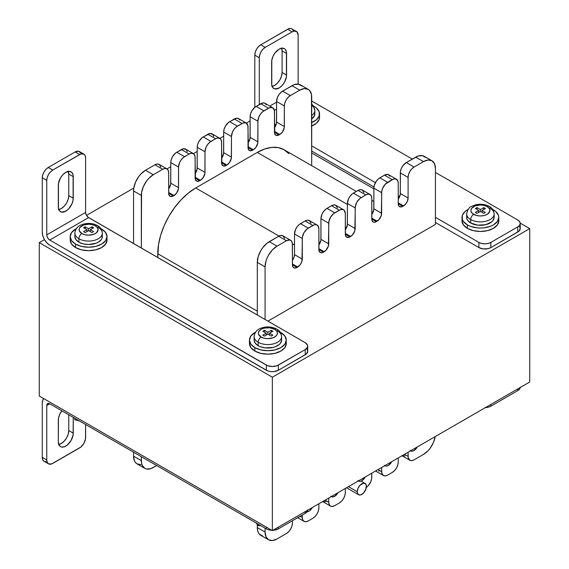 <?xml version="1.0" encoding="UTF-8"?>
<svg xmlns="http://www.w3.org/2000/svg" width="569" height="569" viewBox="0 0 569 569"><rect width="100%" height="100%" fill="white"/><g stroke="black" fill="none" stroke-linecap="round" stroke-linejoin="round"><path stroke-width="0.85" d="M383.392 475.528L385.327 475.904L387.617 475.115A8.457 4.879 -60 0 1 383.392 475.528A8.457 4.879 -60 0 1 381.635 471.658L381.635 467.505L381.756 472.939L383.392 475.528L375.618 471.047A8.457 4.879 120 0 1 375.561 471.011L376.522 471.381M378.677 471.168L379.843 470.627M323.619 501.922L326.94 501.168M298.206 517.235L300.489 516.439M409.844 460.257L411.778 460.634L414.068 459.837A8.457 4.879 -60 0 1 409.844 460.257A8.457 4.879 -60 0 1 408.094 456.388L408.094 452.234L408.208 457.668L409.844 460.257L402.07 455.769A8.457 4.879 120 0 1 402.013 455.741L405.128 455.897M425.655 157.521L422.354 155.614L418.044 156.041L406.294 162.556L402.973 165.643L401.33 168.495L400.434 171.504L400.235 194.612L398.229 199.171A6.444 3.72 120 0 0 400.32 193.538L408.094 198.026L407.326 201.39L405.277 204.506L401.892 206.76L399.559 206.668L398.577 205.53L398.229 203.716L398.229 183.097L397.774 180.714L395.569 178.886L393.414 179.1L385.327 184.164L382.645 188.254L381.756 191.262L381.294 215.509L378.826 219.776L374.587 222.23L373.108 221.938L371.863 219.968L371.777 198.368L371.322 195.985L370.028 194.498L368.086 194.121L365.796 194.918L359.999 198.396L356.941 202.052L355.305 206.533L354.843 230.779L352.375 235.054L348.989 237.301L346.656 237.209L345.411 235.239L345.326 213.638L344.316 210.388L342.666 209.435L340.511 209.648L333.548 213.667L330.489 217.322L328.854 221.803L328.391 246.05L325.923 250.324L322.538 252.579L320.205 252.487L318.96 250.509L318.875 228.909L317.865 225.658L316.215 224.705L314.06 224.919L307.096 228.937L304.038 232.593L302.402 237.074L301.94 261.327L300.261 264.656L296.975 267.437L294.443 268.013L293.191 267.288L292.509 265.78L292.302 242.899L291.413 240.929L289.763 239.976L286.442 240.73L277.025 246.164L272.451 249.855L268.575 255.09L267.089 258.042L265.979 261.064L265.076 266.875L257.302 262.387L257.302 315.006L257.302 262.387L265.076 266.875L265.076 319.494L265.076 266.875A16.906 9.758 -60 0 1 277.025 246.164L286.442 240.73L278.675 236.242L266.925 243.29L262.615 247.842L260.801 250.602L258.212 256.576L257.302 262.387A16.906 9.758 120 0 1 269.258 241.683L277.025 246.164L269.258 241.683L278.675 236.242L286.442 240.73A8.457 4.879 -60 0 1 290.667 240.31A8.457 4.879 -60 0 1 292.423 244.179L292.423 264.805L296.975 267.437L297.729 267.003L292.423 263.938L297.729 267.003A6.444 3.72 -60 0 0 302.281 259.115L302.281 238.489L294.514 234.001L294.514 254.628L293.746 257.992L292.423 260.261A6.444 3.72 120 0 0 294.514 254.628L302.281 259.115L294.514 254.628L294.514 234.001L302.281 238.489A8.457 4.879 -60 0 1 308.263 228.133L312.893 225.459L305.126 220.971L299.322 224.449L297.167 226.725L295.517 229.584L294.514 234.001A8.457 4.879 120 0 1 300.489 223.645L308.263 228.133L300.489 223.645L305.126 220.971L312.893 225.459A8.457 4.879 -60 0 1 317.118 225.04A8.457 4.879 -60 0 1 318.875 228.909L318.875 249.535L323.427 252.167L324.181 251.733L318.875 248.667L324.181 251.733A6.444 3.72 -60 0 0 328.733 243.838L328.733 223.219L320.966 218.731L320.88 240.431L318.875 244.983A6.444 3.72 120 0 0 320.966 239.357L328.733 243.838L320.966 239.357L320.966 218.731L328.733 223.219A8.457 4.879 -60 0 1 334.714 212.863L339.344 210.189L331.578 205.701L325.774 209.179L323.619 211.455L321.969 214.314L320.966 218.731A8.457 4.879 120 0 1 326.94 208.375L334.714 212.863L326.94 208.375L331.578 205.701L339.344 210.189A8.457 4.879 -60 0 1 343.576 209.769A8.457 4.879 -60 0 1 345.326 213.638L345.326 234.264L349.878 236.896L350.632 236.455L345.326 233.397L350.632 236.455A6.444 3.72 -60 0 0 355.184 228.567L355.184 207.941L347.417 203.46L347.332 225.16L345.326 229.712A6.444 3.72 120 0 0 347.417 224.079L355.184 228.567L347.417 224.079L347.417 203.46L355.184 207.941A8.457 4.879 -60 0 1 361.166 197.592L365.796 194.918L358.029 190.43L352.225 193.908L350.07 196.184L348.42 199.043L347.417 203.46A8.457 4.879 120 0 1 353.392 193.104L361.166 197.592L353.392 193.104L358.029 190.43L365.796 194.918A8.457 4.879 -60 0 1 370.028 194.498A8.457 4.879 -60 0 1 371.777 198.368L371.777 218.994L376.329 221.618L377.083 221.185L371.777 218.119L377.083 221.185A6.444 3.72 -60 0 0 381.635 213.297L381.635 192.671L373.869 188.183L373.783 209.89L371.777 214.442A6.444 3.72 120 0 0 373.869 208.809L381.635 213.297L373.869 208.809L373.869 188.183L381.635 192.671A8.457 4.879 -60 0 1 387.617 182.315L392.247 179.64L384.48 175.16L378.677 178.638L376.522 180.914L374.324 185.281L373.869 188.183A8.457 4.879 120 0 1 379.843 177.834L387.617 182.315L379.843 177.834L384.48 175.16L392.247 179.64A8.457 4.879 -60 0 1 396.479 179.228A8.457 4.879 -60 0 1 398.229 183.097L398.229 203.716L402.781 206.348L403.535 205.914L398.229 202.849L403.535 205.914A6.444 3.72 -60 0 0 408.094 198.026L408.094 177.4L408.094 198.026L400.32 193.538L400.32 172.912L408.094 177.4L400.32 172.912A8.457 4.879 120 0 1 406.294 162.556L414.068 167.044L411.778 168.893L409.844 171.511L408.549 174.498L408.094 177.4A8.457 4.879 -60 0 1 414.068 167.044L423.485 161.61L414.068 167.044L406.294 162.556L415.711 157.122L423.485 161.61L415.711 157.122A16.906 9.758 120 0 1 424.168 156.29L431.935 160.771L428.059 160.017L423.485 161.61A16.906 9.758 -60 0 1 431.935 160.771A16.906 9.758 -60 0 1 435.441 168.516L435.441 224.399L435.441 168.516L434.531 163.758L431.935 160.771M390 176.226L387.802 174.406L384.48 175.16A8.457 4.879 120 0 1 388.705 174.74L396.479 179.228M363.89 192.599L362.254 190.01L360.312 189.633L358.029 190.43A8.457 4.879 120 0 1 362.254 190.01L370.028 194.498M337.438 207.87L335.802 205.281L333.861 204.904L331.578 205.701A8.457 4.879 120 0 1 335.802 205.281L343.576 209.769M310.987 223.14L309.351 220.552L307.409 220.175L305.126 220.971A8.457 4.879 120 0 1 309.351 220.552L317.118 225.04M284.536 238.418L282.9 235.822L280.958 235.445L278.675 236.242A8.457 4.879 120 0 1 282.9 235.822L290.667 240.31M268.575 539.796L272.451 540.55L277.025 538.957A16.906 9.758 -60 0 1 268.575 539.796L260.801 535.308A16.906 9.758 120 0 1 257.302 527.57L265.076 532.058L265.979 536.816L268.575 539.796A16.906 9.758 -60 0 1 265.076 532.058L265.076 528.124L265.076 532.058L257.302 527.57L257.302 524.511L257.529 530.13L258.212 532.328L259.315 534.078L262.615 535.984M156.695 465.549L150.956 468.6L146.646 469.027L144.832 468.358L142.243 465.371L141.56 463.18L141.332 456.679L141.332 460.613L133.559 456.132L141.332 460.613A16.906 9.758 -60 0 0 144.832 468.358A16.906 9.758 -60 0 0 153.289 467.519L156.695 465.549M160.792 166.973L159.156 164.384L166.93 168.872A8.457 4.879 -60 0 0 162.706 169.292L154.932 164.804L157.222 164.007L159.156 164.384A8.457 4.879 120 0 0 154.932 164.804L145.515 170.238L153.289 174.726L145.515 170.238L154.932 164.804L162.706 169.292L153.289 174.726A16.906 9.758 -60 0 0 141.332 195.43L133.559 190.949L133.793 188.119L135.578 182.116L138.872 176.397L140.941 173.929L145.515 170.238A16.906 9.758 120 0 0 133.559 190.949L133.559 243.568L133.559 190.949L141.332 195.43L141.332 248.048L141.56 192.607L143.345 186.596L146.646 180.885L148.715 178.417L153.289 174.726L162.706 169.292L164.989 168.495L166.93 168.872L168.225 170.366L168.68 172.741L168.765 194.342L169.448 195.843L170.707 196.568L173.239 195.999L176.518 193.211L178.46 188.752L178.545 167.044L179.548 162.627L181.198 159.775L183.353 157.499L189.157 154.021L191.44 153.225L194.121 154.213L195.018 156.191L195.48 179.904L197.159 181.298L200.437 180.288L202.969 177.941L204.911 173.474L204.996 151.774L206.006 147.357L207.649 144.505L209.805 142.229L215.608 138.744L217.891 137.954L220.58 138.943L221.469 140.92L221.931 164.633L223.61 166.027L226.889 165.017L229.421 162.67L231.363 158.203L231.448 136.503L232.458 132.086L234.101 129.227L236.256 126.958L243.226 122.932L246.285 123.053L247.92 125.642L248.383 149.363L250.061 150.757L253.347 149.747L255.872 147.399L257.814 142.933L257.899 121.233L258.909 116.816L260.552 113.956L262.707 111.68L269.678 107.662L272.736 107.783L274.372 110.372L274.834 134.092L276.513 135.486L279.799 134.476L282.324 132.129L284.265 127.662L284.351 105.962L284.806 103.053L286.1 100.066L288.042 97.448L290.325 95.606L299.742 90.172L304.315 88.579L308.199 89.333L309.685 90.563L311.471 94.511L311.698 165.679L311.698 152.961L373.869 188.851L311.698 152.961L311.698 97.071A16.906 9.758 -60 0 0 308.199 89.333A16.906 9.758 -60 0 0 299.742 90.172L290.325 95.606L282.558 91.118L294.308 84.603L298.611 84.176L301.911 86.083M288.86 153.68L284.144 149.768L278.39 147.634L271.826 147.371L264.706 148.993L257.302 152.421L195.729 187.969L188.325 193.09L181.205 199.698L174.64 207.536L168.886 216.305L164.171 225.673L160.657 235.274L158.502 244.748L157.769 257.544L157.769 253.717L257.302 311.179L157.769 253.717A53.685 30.996 120 0 1 195.729 187.969L257.302 152.421L347.417 204.449L257.302 152.421A53.685 30.996 120 0 1 284.144 149.768L356.301 191.426M529.718 382.012L529.718 228.603L520.215 223.119L529.718 228.603L529.718 382.012L272.352 530.6L39.282 396.038L39.282 242.629L39.282 396.038L272.352 530.6L272.352 377.19L272.352 530.6L529.718 382.012M250.125 120.898L246.341 123.089L250.125 120.898M223.674 136.176L219.89 138.359L223.674 136.176M197.223 151.446L193.439 153.63L197.223 151.446M170.771 166.717L166.987 168.901L170.771 166.717M133.8 188.062L86.488 215.374L133.8 188.062M44.46 239.641L39.282 242.629L272.352 377.19L529.718 228.603L272.352 377.19L39.282 242.629L44.46 239.641L42.846 235.907L42.277 232.273L42.277 177.834L42.277 232.273A10.569 6.103 60 0 0 49.745 245.218L46.886 242.913L44.46 239.641M267.899 321.129L435.441 224.399L267.899 321.129M435.2 436.579A16.906 9.758 -60 0 1 423.485 454.403L414.068 459.837L423.485 454.403L428.059 450.712L430.128 448.244L433.422 442.533L435.207 436.523M408.094 456.388L404.488 454.311L408.094 456.388M398.229 462.085L398.229 457.924L398.229 462.085A8.457 4.879 -60 0 1 392.247 472.434L394.537 470.591L396.479 467.974L397.774 464.987L398.229 462.085M387.617 475.115L392.247 472.434L387.617 475.115M381.635 471.658L378.036 469.581L381.635 471.658M365.796 487.711L368.086 485.862L370.768 481.772L371.664 478.771L371.777 473.202L371.777 477.355A8.457 4.879 -60 0 1 366.379 487.341M345.326 492.626L345.326 488.472L345.326 492.626A8.457 4.879 -60 0 1 339.344 502.982L341.635 501.133L343.576 498.515L344.871 495.528L345.326 492.626M334.714 505.656L339.344 502.982L334.714 505.656A8.457 4.879 -60 0 1 330.489 506.076L332.424 506.453L334.714 505.656M328.733 498.046L328.733 502.207L325.134 500.123L328.733 502.207L329.188 504.582L330.489 506.076A8.457 4.879 -60 0 1 328.733 502.207L328.733 498.046M318.875 507.897L318.875 503.743L318.875 507.897A8.457 4.879 -60 0 1 312.893 518.252L315.183 516.403L317.118 513.793L318.42 510.806L318.875 507.897M308.263 520.927L312.893 518.252L308.263 520.927A8.457 4.879 -60 0 1 304.038 521.346L305.973 521.723L308.263 520.927M302.281 515.045L302.281 517.477L300.176 516.261L302.281 517.477L302.736 519.853L304.038 521.346A8.457 4.879 -60 0 1 302.281 517.477L302.281 515.045M292.423 523.167L292.423 520.742L292.423 523.167A8.457 4.879 -60 0 1 286.442 533.523L288.732 531.681L290.667 529.063L291.968 526.076L292.423 523.167M277.025 538.957L286.442 533.523L277.025 538.957M133.559 452.191L133.559 456.132L133.559 452.191M140.941 464.624L137.065 463.87L135.578 462.633L134.469 460.89L133.559 456.132A16.906 9.758 120 0 0 137.065 463.87L144.832 468.358M166.93 168.872A8.457 4.879 -60 0 1 168.68 172.741L168.68 193.368A6.444 3.72 -60 0 0 170.017 196.312A6.444 3.72 -60 0 0 173.239 195.999L168.68 193.368L173.239 195.999L173.986 195.558L168.68 192.493L173.986 195.558A6.444 3.72 -60 0 0 178.545 187.67L170.771 183.182L170.771 162.563L178.545 167.044L178.545 187.67L170.771 183.182A6.444 3.72 120 0 1 168.68 188.816L170.686 184.264L170.771 162.563L171.226 159.654L172.521 156.667L175.586 153.011L181.383 149.533L189.157 154.021A8.457 4.879 -60 0 1 193.382 153.602A8.457 4.879 -60 0 1 195.131 157.471L195.131 178.097A6.444 3.72 -60 0 0 196.469 181.042L196.469 181.042A6.444 3.72 -60 0 0 199.691 180.722L195.131 178.097L199.691 180.722L200.437 180.288L195.131 177.222L200.437 180.288A6.444 3.72 -60 0 0 204.996 172.4L197.223 167.912L197.223 147.286L204.996 151.774L204.996 172.4L197.223 167.912A6.444 3.72 120 0 1 195.131 173.545L197.137 168.993L197.223 147.286L197.678 144.384L198.972 141.397L202.038 137.741L207.834 134.263L215.608 138.744A8.457 4.879 -60 0 1 219.833 138.331A8.457 4.879 -60 0 1 221.583 142.2L221.583 162.819A6.444 3.72 -60 0 0 222.92 165.771L222.92 165.771A6.444 3.72 -60 0 0 226.142 165.451L221.583 162.819L226.142 165.451L226.889 165.017L221.583 161.952L226.889 165.017A6.444 3.72 -60 0 0 231.448 157.129L223.674 152.641L223.674 132.015L231.448 136.503L231.448 157.129L223.674 152.641A6.444 3.72 120 0 1 221.583 158.274L223.589 153.715L223.674 132.015L224.129 129.113L225.424 126.126L228.489 122.47L234.286 118.985L242.06 123.473A8.457 4.879 -60 0 1 246.285 123.053A8.457 4.879 -60 0 1 248.034 126.923L248.034 147.549A6.444 3.72 -60 0 0 249.371 150.501L249.371 150.501A6.444 3.72 -60 0 0 252.593 150.18L248.034 147.549L252.593 150.18L253.347 149.747L248.034 146.681L253.347 149.747A6.444 3.72 -60 0 0 257.899 141.859L250.125 137.371L250.125 116.745L257.899 121.233L257.899 141.859L250.125 137.371A6.444 3.72 120 0 1 248.034 143.004L250.04 138.445L250.125 116.745L250.58 113.843L251.882 110.855L254.94 107.2L260.737 103.714L268.511 108.202A8.457 4.879 -60 0 1 272.736 107.783A8.457 4.879 -60 0 1 274.486 111.652L274.486 132.278A6.444 3.72 -60 0 0 275.823 135.23L275.823 135.23A6.444 3.72 -60 0 0 279.045 134.91L274.486 132.278L279.045 134.91L279.799 134.476L274.486 131.411L279.799 134.476A6.444 3.72 -60 0 0 284.351 126.581L276.577 122.1L276.577 101.474L284.351 105.962L284.351 126.581L276.577 122.1A6.444 3.72 120 0 1 274.486 127.733L276.491 123.174L276.577 101.474L277.587 97.057L279.237 94.198L281.392 91.922L291.975 85.684L299.742 90.172L291.975 85.684A16.906 9.758 120 0 1 300.425 84.845L308.199 89.333M193.382 153.602L185.608 149.114A8.457 4.879 120 0 0 181.383 149.533L189.157 154.021L184.52 156.695L176.753 152.208L183.673 148.737L186.355 149.732L187.244 151.703M219.833 138.331L212.059 133.843A8.457 4.879 120 0 0 207.834 134.263L215.608 138.744L210.971 141.418L203.204 136.937L210.125 133.466L212.806 134.455L213.695 136.432M246.285 123.053L238.511 118.572A8.457 4.879 120 0 0 234.286 118.985L242.06 123.473L237.422 126.147L229.656 121.659L236.576 118.196L238.511 118.572L239.812 120.059M272.736 107.783L264.962 103.295A8.457 4.879 120 0 0 260.737 103.714L268.511 108.202L263.874 110.877L256.107 106.389L263.027 102.918L264.962 103.295L266.264 104.788M276.577 101.474L284.351 105.962A8.457 4.879 -60 0 1 290.325 95.606L282.558 91.118A8.457 4.879 120 0 0 276.577 101.474M250.125 116.745L257.899 121.233A8.457 4.879 -60 0 1 263.874 110.877L256.107 106.389A8.457 4.879 120 0 0 250.125 116.745M223.674 132.015L231.448 136.503A8.457 4.879 -60 0 1 237.422 126.147L229.656 121.659A8.457 4.879 120 0 0 223.674 132.015M197.223 147.286L204.996 151.774A8.457 4.879 -60 0 1 210.971 141.418L203.204 136.937A8.457 4.879 120 0 0 197.223 147.286M170.771 162.563L178.545 167.044A8.457 4.879 -60 0 1 184.52 156.695L176.753 152.208A8.457 4.879 120 0 0 170.771 162.563M402.781 206.348A6.444 3.72 -60 0 1 399.559 206.668A6.444 3.72 -60 0 1 398.229 203.716L402.781 206.348M376.329 221.618A6.444 3.72 -60 0 1 373.108 221.938A6.444 3.72 -60 0 1 371.777 218.994L376.329 221.618M349.878 236.896A6.444 3.72 -60 0 1 346.656 237.209A6.444 3.72 -60 0 1 345.326 234.264L349.878 236.896M323.427 252.167A6.444 3.72 -60 0 1 320.205 252.487A6.444 3.72 -60 0 1 318.875 249.535L323.427 252.167M296.975 267.437A6.444 3.72 -60 0 1 293.753 267.757A6.444 3.72 -60 0 1 292.423 264.805L296.975 267.437M294.514 245.004L292.409 243.788L294.514 245.004M279.016 236.057L195.729 187.969L279.016 236.057M58.756 209.52A10.569 6.103 120 0 0 68.771 195.629L73.259 198.218A10.569 6.103 -60 0 1 68.643 208.851A10.569 6.103 -60 0 1 60.499 211.682A10.569 6.103 -60 0 1 58.315 206.846L58.315 185.274A10.569 6.103 -60 0 1 65.784 172.329L62.924 174.64L60.499 177.905L58.458 183.51L58.458 208.446L59.574 210.907L61.637 212.102L65.784 211.156L68.643 208.851L72 203.738L73.117 199.982L73.117 175.046L72 172.578L69.937 171.39L65.784 172.329A10.569 6.103 -60 0 1 71.068 171.81A10.569 6.103 -60 0 1 73.259 176.646L68.771 174.057L68.771 195.629L68.202 199.257L66.587 202.991L64.162 206.263L61.303 208.567L58.443 209.563M307.708 346.13A8.457 4.879 180 0 1 305.233 349.579L305.233 354.757A8.457 4.879 0 0 0 307.708 351.308L307.708 346.13A8.457 4.879 180 0 0 305.233 342.68L88.6 217.607L49.745 240.04L267.658 365.718L272.352 366.543L277.053 365.718L305.233 349.579L307.545 347.083L307.545 345.177L305.233 342.68L88.017 217.202L86.118 214.641L85.613 212.429L85.613 157.99L85.613 212.429L46.758 234.862L46.985 236.313L48.088 238.503L49.745 240.04L266.377 365.113L266.377 370.284L49.745 245.218L267.658 370.896L270.702 371.621L274.002 371.621L278.333 370.284L278.333 365.113L305.233 349.579L305.233 354.757L278.333 370.284L306.286 354.018L307.708 351.308L307.061 349.437M48.251 167.478L45.968 169.327L44.026 171.938L42.732 174.925L42.277 177.834L46.758 180.423L46.758 234.862L46.758 180.423L47.213 177.514L48.507 174.527L50.449 171.909L52.732 170.067L80.805 153.993L83.863 154.114L85.158 155.607L85.613 157.99A8.457 4.879 -60 0 0 83.863 154.114A8.457 4.879 -60 0 0 79.639 154.533L52.732 170.067L48.251 167.478L75.151 151.944L48.251 167.478A8.457 4.879 120 0 0 42.277 177.834L46.758 180.423A8.457 4.879 -60 0 1 52.732 170.067L48.251 167.478M80.677 153.018L78.472 151.19L75.151 151.944L79.639 154.533L75.151 151.944A8.457 4.879 120 0 1 79.383 151.532L83.863 154.114M68.202 171.084L68.771 174.057A10.569 6.103 120 0 0 68.33 171.376M49.745 240.04A4.225 2.44 60 0 1 46.758 234.862L85.613 212.429A4.225 2.44 -120 0 0 88.6 217.607L49.745 240.04M278.333 370.284L278.333 365.113A8.457 4.879 180 0 1 266.377 365.113L266.377 370.284A8.457 4.879 0 0 0 278.333 370.284M73.259 198.218L68.771 195.629L68.771 174.057L73.259 176.646L73.259 198.218M272.089 86.36A10.569 6.103 120 0 0 282.103 72.462L286.584 75.051A10.569 6.103 -60 0 1 281.975 85.684A10.569 6.103 -60 0 1 273.831 88.515A10.569 6.103 -60 0 1 271.641 83.679L271.641 62.106A10.569 6.103 -60 0 1 279.116 49.169L274.962 53.017L272.9 56.587L271.783 60.342L271.783 85.279L272.9 87.747L274.962 88.935L279.116 87.996L281.975 85.684L284.4 82.413L286.442 76.815L286.442 51.879L285.325 49.411L284.4 48.642L281.975 48.173L279.116 49.169A10.569 6.103 -60 0 1 284.4 48.642A10.569 6.103 -60 0 1 286.584 53.479L282.103 50.89L282.103 72.462L281.534 76.09L279.912 79.824L277.487 83.095L274.628 85.407L271.769 86.396M520.237 223.425L519.589 221.561L517.762 219.975A8.457 4.879 180 0 1 520.237 223.425L520.237 228.603A8.457 4.879 0 0 1 517.762 232.052L517.762 226.875L519.589 225.296L520.237 223.425A8.457 4.879 180 0 1 517.762 226.875L490.862 242.408L490.862 247.586A8.457 4.879 0 0 1 478.906 247.586L478.906 242.408L481.644 243.468L484.88 243.838L488.117 243.468L490.862 242.408A8.457 4.879 180 0 1 478.906 242.408L435.441 217.315L478.906 242.408L478.906 247.586L435.441 222.493L478.906 247.586L483.23 248.923L488.117 248.646L490.862 247.586L490.862 242.408L517.762 226.875L517.762 232.052L490.862 247.586L518.807 231.313L520.237 228.603L519.589 226.732M373.954 186.995L311.698 151.048L373.954 186.995M254.805 107.306L254.805 55.129L259.286 57.718L259.286 104.554L259.286 57.718L259.741 54.816L261.036 51.829L262.978 49.211L265.261 47.362L292.16 31.836L294.45 31.039L297.132 32.035L298.142 35.285L298.142 84.098L298.142 35.285A8.457 4.879 -60 0 0 296.392 31.416L291.001 28.493L288.846 28.706L260.78 44.773L258.49 46.622L256.555 49.24L255.261 52.227L254.805 55.129L254.805 107.306M274.486 124.391L275.915 125.216L274.486 124.391M311.698 145.877L375.412 182.656L311.698 145.877M398.229 195.828L399.658 196.654L398.229 195.828M293.206 30.321L291.904 28.827A8.457 4.879 120 0 0 287.679 29.247L292.16 31.836L265.261 47.362L260.78 44.773L287.679 29.247L292.16 31.836A8.457 4.879 -60 0 1 296.392 31.416M281.534 47.917L282.103 50.89A10.569 6.103 120 0 0 281.655 48.216M517.762 219.975L435.441 172.45L517.762 219.975M412.305 159.092L311.698 101.005L412.305 159.092M276.577 109.077L274.372 110.358L276.577 109.077M276.577 102.178L269.806 106.09L276.577 102.178M254.805 55.129L259.286 57.718A8.457 4.879 -60 0 1 265.261 47.362L260.78 44.773A8.457 4.879 120 0 0 254.805 55.129M286.584 75.051L282.103 72.462L282.103 50.89L286.584 53.479L286.584 75.051M520.237 387.19L519.589 389.061L517.762 390.64L517.762 388.919L517.762 390.64L490.862 406.174L490.862 404.445L490.862 406.174L488.117 407.233L484.88 407.603M520.215 387.496A8.457 4.879 0 0 1 517.762 390.64L490.862 406.174A8.457 4.879 0 0 1 485.407 407.589M58.315 420.207A10.569 6.103 -60 0 1 61.872 410.804L59.574 414.687L58.458 418.443L58.315 441.779L58.884 444.752L60.499 446.615L61.637 447.035L64.325 446.772L67.242 445.086L71.068 440.513L73.117 434.915L73.259 417.376L73.259 433.151A10.569 6.103 -60 0 1 68.643 443.784A10.569 6.103 -60 0 1 60.499 446.615A10.569 6.103 -60 0 1 58.315 441.779L58.315 420.207M48.507 463.842A8.457 4.879 -60 0 0 52.732 463.422L79.639 447.895A8.457 4.879 -60 0 0 85.613 437.54L85.613 424.51L85.499 438.955L83.863 443.436L80.805 447.092L51.573 463.97L48.507 463.842L47.213 462.355L46.758 459.972L42.277 457.384L42.732 459.766L44.026 461.253A8.457 4.879 120 0 1 42.277 457.384L42.277 402.944L42.277 457.384L46.758 459.972L46.758 405.533L46.758 459.972A8.457 4.879 -60 0 0 48.507 463.842L44.026 461.253M44.93 461.594L45.968 461.63M58.756 444.46A10.569 6.103 120 0 0 68.771 430.562L68.771 414.787L68.771 430.562L68.202 434.19L66.587 437.924L64.162 441.195L61.303 443.507L58.443 444.496M307.708 509.895L307.061 511.759L305.233 513.345L305.233 511.616L305.233 513.345L278.333 528.871L274.002 530.208L270.702 530.208L267.658 529.483L266.377 528.871L266.377 527.15L266.377 528.871L49.745 403.805L47.632 403.592L46.758 405.533L49.745 403.805L46.758 405.533A4.225 2.44 60 0 1 47.632 403.592A4.225 2.44 60 0 1 49.745 403.805L266.377 528.871A8.457 4.879 0 0 0 271.826 530.294M42.277 402.944L42.846 399.971L43.77 398.627A10.569 6.103 60 0 0 42.277 402.944M272.885 530.294A8.457 4.879 0 0 0 278.333 528.871L278.333 527.15L278.333 528.871L305.233 513.345A8.457 4.879 0 0 0 307.694 510.201M68.771 430.562L73.259 433.151L68.771 430.562M306.407 511.787L308.049 511.623L309.828 510.599L312.317 507.527A6.444 3.72 -60 0 1 307.011 511.83M281.605 340.091L280.56 343.121L279.287 344.494L275.503 346.685L273.127 347.417L265.19 347.865L260.239 346.685L258.155 345.696L258.155 342.246L258.155 345.696A13.734 7.93 0 0 0 273.127 347.417A13.734 7.93 0 0 0 281.605 340.091L281.605 336.635C281.257 333.128 279.621 330.617 276.705 329.095A4.225 2.44 -60 0 1 277.58 331.03A13.734 7.93 180 0 1 281.605 336.635A13.734 7.93 180 0 1 273.127 343.961A13.734 7.93 180 0 1 258.155 342.246A4.225 2.44 -60 0 1 261.15 337.068A9.509 5.491 180 0 1 261.15 329.309A9.509 5.491 180 0 1 274.592 329.309L269.727 327.801L264.229 328.114L261.15 329.309L259.087 331.087L258.362 333.185L258.546 334.259L261.15 337.068L264.229 338.256L267.871 338.676L273.148 337.751L275.773 336.236L277.195 334.259L277.195 332.118L276.655 331.087L274.592 329.309A4.225 2.44 -60 0 1 276.705 329.095A4.225 2.44 120 0 0 274.592 329.309A9.509 5.491 180 0 1 274.592 337.068A9.509 5.491 180 0 1 261.15 337.068A4.225 2.44 120 0 0 258.155 342.246A13.734 7.93 0 0 0 272.259 344.153A13.734 7.93 0 0 0 281.477 337.702M286.278 343.541L284.877 347.609L280.887 351.052L274.912 353.356L267.871 354.167L260.822 353.356L254.855 351.052L250.865 347.609L249.464 343.541A18.407 10.626 0 0 0 254.855 351.052A18.407 10.626 0 0 0 274.912 353.356A18.407 10.626 0 0 0 286.278 343.541L286.278 340.091A18.407 10.626 180 0 1 274.912 349.907A18.407 10.626 180 0 1 254.855 347.602L254.855 351.052L254.855 347.602L260.822 349.907L267.871 350.717L274.912 349.907L280.887 347.602L284.877 344.153L286.278 340.091L284.877 336.023L280.887 332.573A18.407 10.626 180 0 1 286.278 340.091M262.821 335.148L266.228 333.185L262.864 331.236L264.5 330.297L267.864 332.239L271.271 330.269L272.921 331.222L269.507 333.192L272.871 335.134L271.242 336.073L267.878 334.131L264.471 336.101L262.821 335.148L264.471 336.101L267.878 334.131L271.242 336.073L272.871 335.134L269.507 333.192L272.921 331.222L271.271 330.269L271.271 332.175L271.271 330.269L267.864 332.239L267.864 334.138L267.864 332.239L264.5 330.297L264.5 332.182L264.5 330.297L262.864 331.236L266.228 333.185L266.228 335.084L266.228 333.185L262.821 335.148M280.887 332.573L280.161 332.175A18.407 10.626 180 0 1 280.887 332.573M255.581 332.175L250.865 336.023L249.464 340.091L250.865 344.153L254.855 347.602A18.407 10.626 180 0 1 249.464 340.091A18.407 10.626 180 0 1 255.581 332.175M258.155 345.696L255.182 343.121L254.137 340.091A13.734 7.93 0 0 0 258.155 345.696M254.258 335.575A13.734 7.93 0 0 0 258.155 342.246A13.734 7.93 180 0 1 254.137 336.635L254.137 340.091M269.507 335.077L269.507 333.192L269.507 335.077M260.894 525.706L258.127 525.557L256.029 522.897L258.127 525.557L258.127 524.113L258.127 525.557L260.894 525.706M466.786 212.87A13.734 7.93 0 0 0 470.684 219.542A4.225 2.44 -60 0 1 473.678 214.364A9.509 5.491 180 0 1 473.678 206.604A9.509 5.491 180 0 1 487.121 206.604A4.225 2.44 -60 0 1 489.233 206.391A4.225 2.44 -60 0 1 490.108 208.332A13.734 7.93 180 0 1 494.134 213.937A13.734 7.93 180 0 1 485.656 221.263A13.734 7.93 180 0 1 470.684 219.542A13.734 7.93 180 0 1 466.665 213.937C468.408 205.857 471.737 206.611 475.677 204.776C480.62 203.681 485.144 204.221 489.233 206.391A4.225 2.44 120 0 0 487.121 206.604L484.034 205.416L480.4 204.996L475.115 205.921L471.616 208.382L470.89 210.487L471.075 211.554L472.49 213.531L476.758 215.559L480.4 215.971L484.034 215.559L487.121 214.364L489.724 211.554L489.724 209.413L489.184 208.382L487.121 206.604A9.509 5.491 180 0 1 487.121 214.364A9.509 5.491 180 0 1 473.678 214.364A4.225 2.44 120 0 0 470.684 219.542L470.684 222.991L470.684 219.542A13.734 7.93 0 0 0 484.788 221.448A13.734 7.93 0 0 0 494.006 215.004M466.665 213.937L466.665 217.386A13.734 7.93 0 0 0 470.684 222.991L467.711 220.423L466.929 218.937L466.929 215.843M498.807 220.836L497.406 224.904L493.415 228.354L487.441 230.658L480.4 231.469L473.351 230.658L467.384 228.354L463.394 224.904L461.992 220.836A18.407 10.626 0 0 0 467.384 228.354L467.384 224.904A18.407 10.626 180 0 1 461.992 217.386A18.407 10.626 180 0 1 468.109 209.477L465.093 211.483L462.341 215.317L462.341 219.463L463.394 221.455L467.384 224.904L470.172 226.227L476.808 227.813L480.4 228.013L483.991 227.813L490.627 226.227L493.415 224.904L497.406 221.455L498.807 217.386L498.451 215.317L495.706 211.483L492.69 209.477A18.407 10.626 180 0 1 493.415 209.869A18.407 10.626 180 0 1 498.807 217.386A18.407 10.626 180 0 1 487.441 227.209A18.407 10.626 180 0 1 467.384 224.904L467.384 228.354A18.407 10.626 0 0 0 487.441 230.658A18.407 10.626 0 0 0 498.807 220.836L498.807 217.386M480.392 209.541L483.799 207.571L485.442 208.517L482.035 210.487L485.4 212.429L483.771 213.375L480.407 211.433L476.993 213.396L475.35 212.45L478.757 210.48L475.392 208.538L477.028 207.593L480.392 209.541L477.028 207.593L477.028 209.477L477.028 207.593L475.392 208.538L478.757 210.48L478.757 212.379L478.757 210.48L475.35 212.45L476.993 213.396L480.407 211.433L483.771 213.375L485.4 212.429L482.035 210.487L482.035 212.372L482.035 210.487L485.442 208.517L483.799 207.571L483.799 209.47L483.799 207.571L480.392 209.541L480.392 211.44L480.392 209.541M494.134 217.386L493.088 220.423L491.815 221.789L485.656 224.712L477.718 225.16L470.684 222.991A13.734 7.93 0 0 0 485.656 224.712A13.734 7.93 0 0 0 494.134 217.386L494.134 213.937C493.785 210.43 492.149 207.913 489.233 206.391M313.419 105.976A18.407 10.626 180 0 1 314.145 106.375L313.419 105.976M311.357 122.726L316.435 119.796L319.188 115.962L319.188 111.816L316.435 107.982L314.145 106.375A18.407 10.626 180 0 1 319.536 113.885A18.407 10.626 180 0 1 311.698 122.591M314.6 112.342L314.6 115.436L311.698 118.949A13.734 7.93 0 0 0 314.863 113.885L314.863 110.436A13.734 7.93 180 0 1 311.698 115.5A13.734 7.93 0 0 0 314.742 111.503M311.698 126.041A18.407 10.626 0 0 0 319.536 117.342L319.536 113.885M311.357 126.176L316.435 123.245L319.188 119.412L319.536 117.342M311.698 105.372A13.734 7.93 180 0 1 314.863 110.436L313.341 105.862L311.698 104.106M79.525 420.996L74.923 419.78L74.66 418.187L74.923 419.78L74.923 418.336L74.923 419.78L79.525 420.996M102.071 235.04L102.071 238.134L101.289 239.627L98.316 242.195L96.232 243.183L88.6 244.521L83.344 243.916L78.892 242.195L78.892 238.745L78.892 242.195A13.734 7.93 0 0 0 93.857 243.916A13.734 7.93 0 0 0 102.335 236.59L102.335 233.141C101.986 229.627 100.35 227.116 97.441 225.594A4.225 2.44 -60 0 1 98.316 227.529A13.734 7.93 180 0 1 102.335 233.141A13.734 7.93 180 0 1 93.857 240.467A13.734 7.93 180 0 1 78.892 238.745A4.225 2.44 -60 0 1 81.879 233.567A9.509 5.491 180 0 1 81.879 225.808A9.509 5.491 180 0 1 95.322 225.808L92.242 224.62L88.6 224.2L83.323 225.125L79.816 227.586L79.276 228.617L79.276 230.758L81.879 233.567L84.966 234.755L88.6 235.175L93.885 234.25L96.51 232.735L98.11 229.684L97.384 227.586L95.322 225.808A4.225 2.44 -60 0 1 97.441 225.594A4.225 2.44 120 0 0 95.322 225.808A9.509 5.491 180 0 1 95.322 233.567A9.509 5.491 180 0 1 81.879 233.567A4.225 2.44 120 0 0 78.892 238.745A13.734 7.93 0 0 0 92.989 240.651A13.734 7.93 0 0 0 102.214 234.2M107.008 240.04L105.606 244.108L101.616 247.558L95.649 249.862L88.6 250.666L81.559 249.862L75.585 247.558L71.594 244.108L70.193 240.04A18.407 10.626 0 0 0 75.585 247.558A18.407 10.626 0 0 0 95.649 249.862A18.407 10.626 0 0 0 107.008 240.04L107.008 236.59A18.407 10.626 180 0 1 95.649 246.405A18.407 10.626 180 0 1 75.585 244.108L75.585 247.558L75.585 244.108L81.559 246.405L88.6 247.216L95.649 246.405L101.616 244.108L105.606 240.659L107.008 236.59L105.606 232.522L101.616 229.072A18.407 10.626 180 0 1 107.008 236.59M88.608 230.63L85.201 232.6L83.558 231.654L86.965 229.684L83.6 227.742L85.229 226.796L88.593 228.738L92.007 226.775L93.65 227.721L90.243 229.691L93.608 231.633L91.972 232.579L88.608 230.63L91.972 232.579L93.608 231.633L90.243 229.691L90.243 231.576L90.243 229.691L93.65 227.721L92.007 226.775L88.593 228.738L88.593 230.644L88.593 228.738L85.229 226.796L83.6 227.742L86.965 229.684L86.965 231.583L86.965 229.684L83.558 231.654L85.201 232.6L88.608 230.63M101.616 229.072L100.891 228.674A18.407 10.626 180 0 1 101.616 229.072M76.31 228.674L71.594 232.522L70.193 236.59L71.594 240.659L75.585 244.108A18.407 10.626 180 0 1 70.193 236.59A18.407 10.626 180 0 1 76.31 228.681M78.892 242.195L75.912 239.627L74.866 236.59A13.734 7.93 0 0 0 78.892 242.195M74.994 232.074A13.734 7.93 0 0 0 78.892 238.745A13.734 7.93 180 0 1 74.866 233.141L74.866 236.59M92.007 228.674L92.007 226.775L92.007 228.674M85.229 228.681L85.229 226.796L85.229 228.681M417.369 446.871A6.444 3.72 -60 0 1 410.768 450.876A6.444 3.72 -60 0 1 410.612 450.776L412.248 451.167L413.99 450.556L417.369 446.871M410.206 450.406L410.768 450.876M391.757 461.665A6.529 3.77 -60 0 1 385.028 465.791A6.529 3.77 -60 0 1 384.829 465.662L386.529 466.082L388.293 465.47L391.757 461.665M384.452 465.314L385.028 465.791M365.305 476.936A6.529 3.77 -60 0 1 358.577 481.061A6.529 3.77 -60 0 1 358.378 480.933L360.07 481.353L361.841 480.741L365.305 476.936M358.001 480.585L358.577 481.061M330.866 496.196L332.118 496.922L334.636 496.353L337.986 492.704A6.408 3.699 -60 0 1 331.428 496.666A6.408 3.699 -60 0 1 331.286 496.573M348.463 486.659L357.24 491.73A6.508 3.755 -60 0 1 360.077 485.179A6.508 3.755 -60 0 1 365.092 483.437A6.508 3.755 -60 0 1 366.443 486.417A6.508 3.755 -60 0 1 363.598 492.967A6.508 3.755 -60 0 1 358.584 494.71A6.508 3.755 -60 0 1 357.24 491.73L348.463 486.659M357.24 491.73L357.588 493.558L359.281 494.966L360.945 494.802L363.598 492.967L366.095 488.65L366.443 486.417L365.668 483.913L363.598 483.145L360.077 485.179L358.015 488.33L357.24 491.73M330.489 506.076L322.715 501.588M304.038 521.346L297.701 517.69M373.869 201.568L371.777 200.359M249.464 343.541L249.464 340.091M276.705 329.095C272.629 326.933 268.127 326.386 263.198 327.467C259.549 328.576 255.118 329.885 254.137 336.635M461.992 220.836L461.992 217.386M70.193 240.04L70.193 236.59M97.441 225.594C93.359 223.432 88.856 222.892 83.928 223.973C80.279 225.075 75.848 226.391 74.866 233.141M361.066 481.111L365.092 483.437M346.557 487.761L358.584 494.71"/></g></svg>
